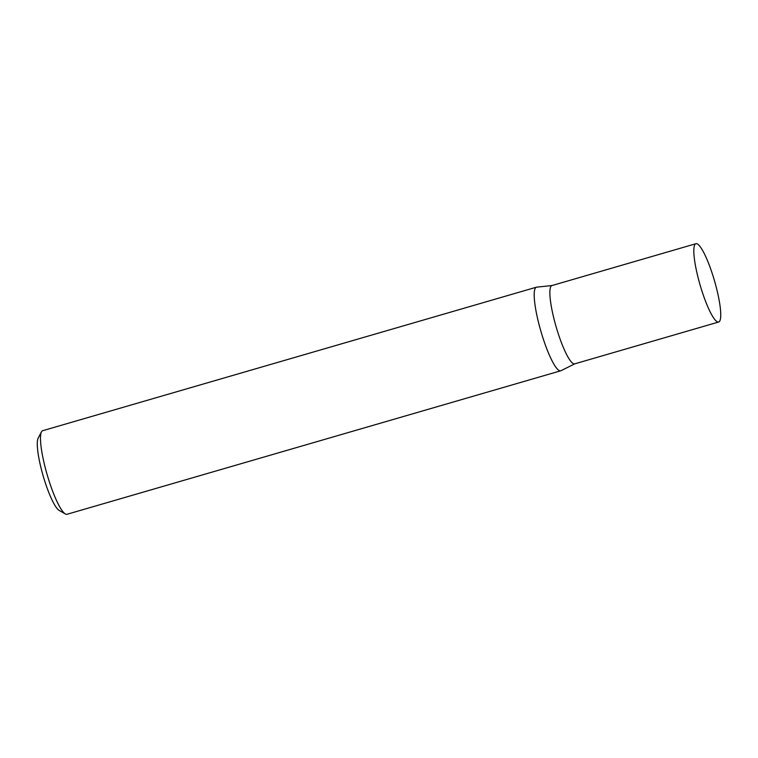 <?xml version="1.0" encoding="UTF-8"?>
<svg xmlns="http://www.w3.org/2000/svg" width="758" height="758" viewBox="0 0 758 758"><rect width="100%" height="100%" fill="white"/><g stroke="black" fill="none" stroke-linecap="round" stroke-linejoin="round"><path stroke-width="1.14" d="M695.91 243.716L551.947 285.558A40.771 7.504 73.8 0 0 551.151 286.098A40.771 7.504 73.8 0 0 556.836 329.19A40.771 7.504 73.8 0 0 574.706 363.859L718.669 322.017A40.771 7.504 73.8 0 0 719.456 321.468A40.771 7.504 73.8 0 0 713.78 278.385A40.771 7.504 73.8 0 0 695.91 243.716A40.771 7.504 73.8 0 0 695.114 244.256A40.771 7.504 73.8 0 0 700.79 287.348A40.771 7.504 73.8 0 0 718.669 322.017M552.061 285.52L536.683 287.149A43.528 8.006 73.8 0 0 536.418 287.197A43.528 8.006 73.8 0 0 535.574 287.784A43.528 8.006 73.8 0 0 541.638 333.776A43.528 8.006 73.8 0 0 560.712 370.795A43.528 8.006 73.8 0 0 560.967 370.7L574.82 363.821M536.418 287.197L42.713 430.686A43.528 8.006 73.8 0 0 41.861 431.274A43.528 8.006 73.8 0 0 41.482 431.842A43.528 8.006 73.8 0 0 47.167 474.726A43.528 8.006 73.8 0 0 65.349 513.962A43.528 8.006 73.8 0 0 67.007 514.284L560.712 370.795M65.349 513.962L59.162 510.418A38.307 7.049 -106.2 0 1 43.159 475.891A38.307 7.049 -106.2 0 1 38.156 438.152L41.482 431.842"/></g></svg>

